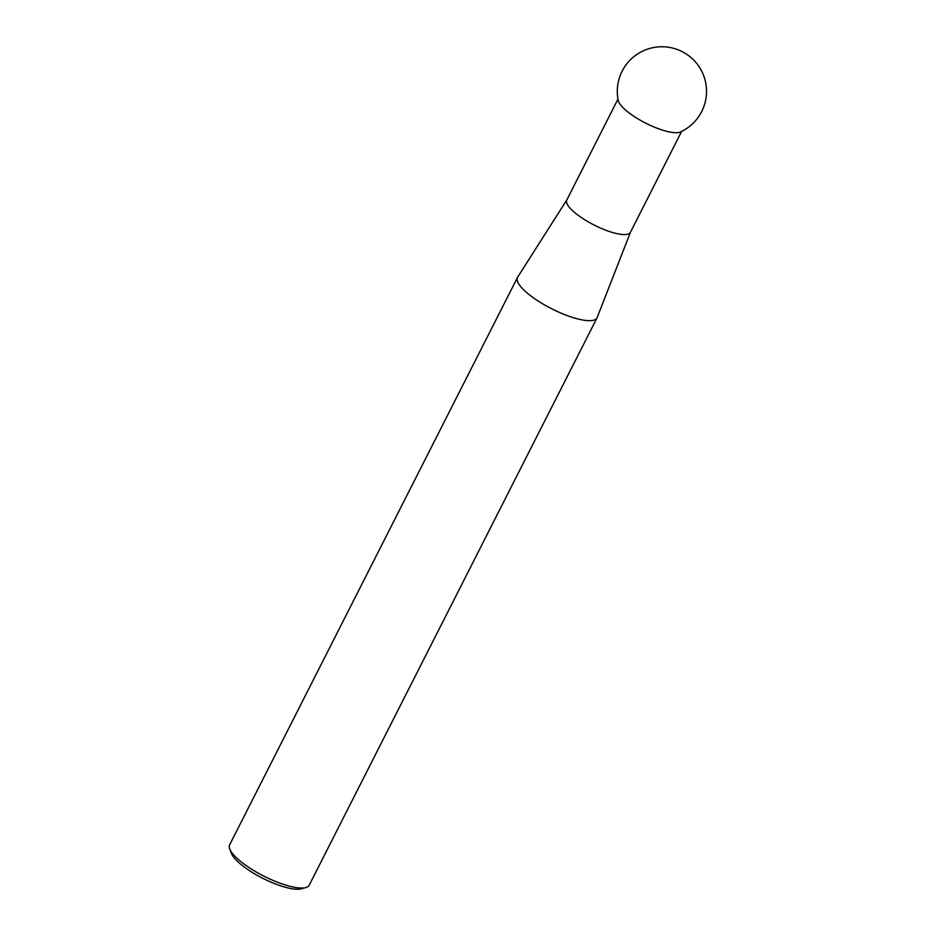 <?xml version="1.0" encoding="UTF-8"?>
<svg xmlns="http://www.w3.org/2000/svg" width="936" height="936" viewBox="0 0 936 936"><rect width="100%" height="100%" fill="white"/><g stroke="black" fill="none" stroke-linecap="round" stroke-linejoin="round"><path stroke-width="1.4" d="M305.85 887.539L301.392 888.79A41.032 11.443 -153.1 0 1 298.853 889.2A41.032 11.443 -153.1 0 1 260.126 876.927A41.032 11.443 -153.1 0 1 231.356 853.258L229.729 848.917A44.6 12.449 26.9 0 0 261.004 874.645A44.6 12.449 26.9 0 0 303.1 887.983A44.6 12.449 26.9 0 0 305.85 887.539A44.6 12.449 26.9 0 0 309.208 885.187L597.039 317.83A44.6 12.449 -153.1 0 1 590.932 320.627A44.6 12.449 -153.1 0 1 543.161 304.106A44.6 12.449 -153.1 0 1 517.491 277.465A44.6 12.449 -153.1 0 1 517.655 277.173L566.842 199.894M517.491 277.465L229.648 844.822A44.6 12.449 26.9 0 0 229.729 848.917M566.923 199.777A35.685 9.957 26.9 0 0 566.783 200.011A35.685 9.957 26.9 0 0 587.328 221.329A35.685 9.957 26.9 0 0 625.54 234.538A35.685 9.957 26.9 0 0 630.431 232.303L681.619 131.391M632.748 115.526A35.685 9.957 26.9 0 0 677.219 132.678A35.685 9.957 26.9 0 0 680.355 131.988A44.6 44.6 0 0 0 687.059 54.534A44.6 44.6 0 0 0 618.24 100.48A35.685 9.957 26.9 0 0 632.748 115.526M630.49 232.186L597.18 317.515A44.6 12.449 -153.1 0 1 597.039 317.83M566.783 200.011L617.982 99.099"/></g></svg>
